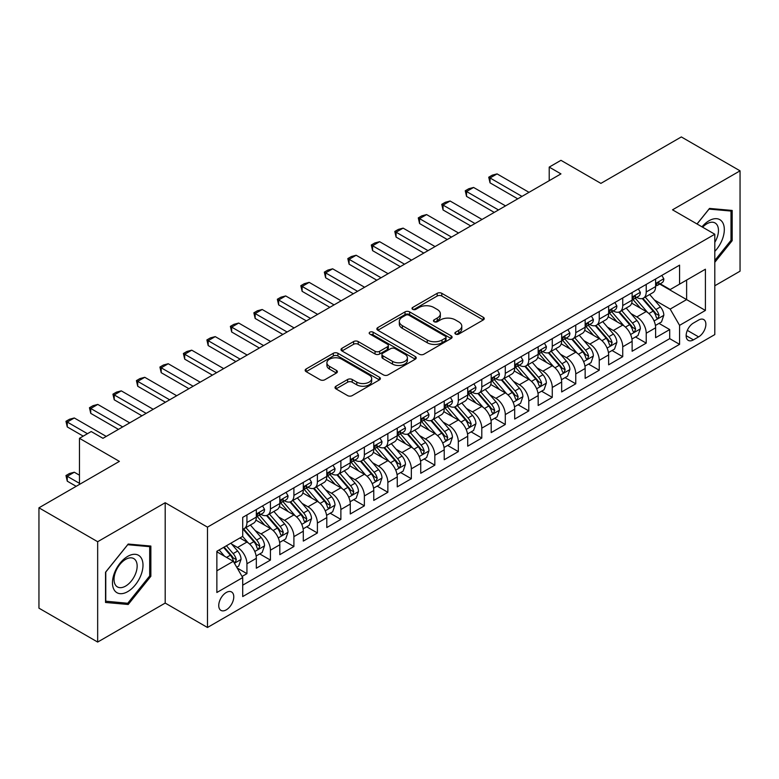 <?xml version="1.0" encoding="UTF-8"?>
<svg xmlns="http://www.w3.org/2000/svg" width="779" height="779" viewBox="0 0 779 779"><rect width="100%" height="100%" fill="white"/><g stroke="black" fill="none" stroke-linecap="round" stroke-linejoin="round"><path stroke-width="1.17" d="M455.569 334.074A2.279 1.315 0 0 0 458.792 334.074L483.292 319.935A3.262 1.879 0 0 0 484.246 318.601A3.262 1.879 0 0 0 483.292 317.277L441.79 293.313A3.262 1.879 0 0 0 437.185 293.313L412.685 307.452A2.279 1.315 0 0 0 412.013 308.387A2.279 1.315 0 0 0 412.685 309.321A2.279 1.315 0 0 0 415.908 309.321L419.083 307.491A10.429 6.028 0 0 1 433.835 307.491L437.292 309.487A10.429 6.028 0 0 1 440.349 313.742A10.429 6.028 0 0 1 437.292 318.007L434.127 319.838A2.279 1.315 0 0 0 433.455 320.763A2.279 1.315 0 0 0 434.127 321.698A2.279 1.315 0 0 0 437.35 321.698L440.524 319.867A10.429 6.028 0 0 1 455.277 319.867L458.734 321.863A10.429 6.028 0 0 1 461.791 326.128A10.429 6.028 0 0 1 458.734 330.384L455.569 332.214A2.279 1.315 0 0 0 454.897 333.149A2.279 1.315 0 0 0 455.569 334.074L455.569 332.214M226.261 609.86A10.633 6.135 120 0 0 233.203 600.492A10.633 6.135 120 0 0 231.577 591.972A10.633 6.135 120 0 0 226.261 592.498A10.633 6.135 120 0 0 219.318 601.865A10.633 6.135 120 0 0 220.944 610.385A10.633 6.135 120 0 0 226.261 609.86M335.973 386.218A3.262 1.879 0 0 0 335.019 387.553A3.262 1.879 0 0 0 335.973 388.887L347.609 395.605A3.262 1.879 0 0 0 352.225 395.605L379.431 379.899A3.262 1.879 0 0 0 380.386 378.565A3.262 1.879 0 0 0 379.431 377.24L337.93 353.276A3.262 1.879 0 0 0 333.315 353.276L306.118 368.983A3.262 1.879 0 0 0 305.164 370.317A3.262 1.879 0 0 0 306.118 371.641L320.179 379.762A3.262 1.879 0 0 0 324.785 379.762L336.431 373.044A3.262 1.879 0 0 0 337.385 371.71A3.262 1.879 0 0 0 336.431 370.385L329.459 366.354A8.725 5.034 0 0 1 326.907 362.79A8.725 5.034 0 0 1 332.282 358.145A8.725 5.034 0 0 1 341.796 359.236L369.11 375.011A8.725 5.034 0 0 1 371.671 378.565A8.725 5.034 0 0 1 366.286 383.219A8.725 5.034 0 0 1 356.782 382.129L352.225 379.5A3.262 1.879 0 0 0 347.609 379.5L335.973 386.218L335.973 388.887M714.801 285.766L740.05 271.189L740.05 170.835L681.333 136.938L600.891 183.386L560.958 160.328L549.214 167.105L560.958 173.892L102.955 438.314L91.211 431.537L79.468 438.314L79.468 484.421M97.667 541.717L97.667 642.062L165.197 603.073L165.197 502.728L97.667 541.717L38.95 507.811L119.391 461.372L79.468 438.314M165.197 502.728L207.477 527.14L714.801 234.236L714.801 334.581L207.477 627.485L207.477 527.14M740.05 170.835L672.52 209.824L714.801 234.236M419.316 354.211A3.262 1.879 0 0 0 423.922 354.211L451.129 338.505A3.262 1.879 0 0 0 452.083 337.171A3.262 1.879 0 0 0 451.129 335.837L409.627 311.882A3.262 1.879 0 0 0 405.022 311.882L377.815 327.589A3.262 1.879 0 0 0 376.861 328.923A3.262 1.879 0 0 0 377.815 330.247L419.316 354.211M370.775 334.571A2.279 1.315 0 0 1 373.092 334.892L415.236 359.226L388.078 374.903A3.262 1.879 0 0 1 383.463 374.903L341.962 350.949L341.962 348.281A3.262 1.879 0 0 0 341.007 349.615A3.262 1.879 0 0 0 341.962 350.949M341.962 348.281L353.608 341.562A3.262 1.879 0 0 1 358.213 341.562L375.05 351.28A3.262 1.879 0 0 0 379.655 351.28L387.377 346.821A3.262 1.879 0 0 0 388.341 345.487A3.262 1.879 0 0 0 387.377 344.162L369.859 334.045A2.279 1.315 0 0 1 369.188 333.11A2.279 1.315 0 0 1 370.6 331.893A2.279 1.315 0 0 1 373.092 332.175L415.275 356.539A3.262 1.879 0 0 1 416.229 357.873A3.262 1.879 0 0 1 415.275 359.197L415.275 356.539M97.667 642.062L38.95 608.165L38.95 507.811M242.055 576.46L246.933 573.646L237.186 568.027M231.636 544.073L237.537 547.481A13.282 7.673 60 0 1 246.933 563.753L256.33 558.329L256.33 568.222L270.42 560.091L259.728 553.918M255.123 530.509L261.023 533.917A13.282 7.673 60 0 1 270.42 550.188L279.817 544.764L279.817 554.667L293.907 546.527L283.215 540.363M278.609 516.954L284.51 520.362A13.282 7.673 60 0 1 293.907 536.634L303.304 531.21L303.304 541.103L317.394 532.972L306.702 526.799M302.106 503.39L307.997 506.798A13.282 7.673 60 0 1 317.394 523.069L326.791 517.645L326.791 527.549L340.881 519.408L330.199 513.234M325.593 489.835L331.484 493.234A13.282 7.673 60 0 1 340.881 509.505L350.277 504.081L350.277 513.984L364.368 505.844L353.685 499.68M349.08 476.271L354.971 479.679A13.282 7.673 60 0 1 364.368 495.95L373.764 490.527L373.764 500.42L387.854 492.289L377.172 486.115M372.566 462.716L378.458 466.115A13.282 7.673 60 0 1 387.854 482.386L397.251 476.962L397.251 486.865L411.341 478.725L400.659 472.561M396.053 449.152L401.945 452.56A13.282 7.673 60 0 1 411.341 468.831L420.738 463.408L420.738 473.301L434.828 465.17L424.146 458.997M419.54 435.588L425.431 438.996A13.282 7.673 60 0 1 434.828 455.267L444.225 449.843L444.225 459.746L458.315 451.606L447.633 445.432M443.027 422.033L448.928 425.431A13.282 7.673 60 0 1 458.315 441.712L467.712 436.279L467.712 446.182L481.802 438.051L471.12 431.878M466.514 408.469L472.415 411.877A13.282 7.673 60 0 1 481.802 428.148L491.198 422.724L491.198 432.618L505.289 424.487L494.607 418.313M490.001 394.914L495.902 398.312A13.282 7.673 60 0 1 505.289 414.584L514.685 409.16L514.685 419.063L528.785 410.923L518.093 404.759M513.488 381.35L519.389 384.758A13.282 7.673 60 0 1 528.785 401.029L538.172 395.605L538.172 405.499L552.272 397.368L541.58 391.194M536.974 367.785L542.875 371.193A13.282 7.673 60 0 1 552.272 387.465L561.659 382.041L561.659 391.944L575.759 383.804L565.067 377.64M560.461 354.231L566.362 357.629A13.282 7.673 60 0 1 575.759 373.91L585.146 368.486L585.146 378.38L599.246 370.249L588.554 364.075M583.948 340.666L589.849 344.075A13.282 7.673 60 0 1 599.246 360.346L608.642 354.922L608.642 364.825L622.733 356.685L612.041 350.511M607.435 327.112L613.336 330.51A13.282 7.673 60 0 1 622.733 346.782L632.129 341.358L632.129 351.261L646.219 343.12L646.219 333.227A13.282 7.673 -120 0 0 636.823 316.956L630.922 313.548M635.528 336.956L646.219 343.12M256.33 558.329A13.282 7.673 -120 0 0 246.933 542.057L239.883 537.987M279.817 544.764A13.282 7.673 -120 0 0 270.42 528.493L255.892 520.109M303.304 531.21A13.282 7.673 -120 0 0 293.907 514.929L279.379 506.545M326.791 517.645A13.282 7.673 -120 0 0 317.394 501.374L302.865 492.99M350.277 504.081A13.282 7.673 -120 0 0 340.881 487.81L326.352 479.426M373.764 490.527A13.282 7.673 -120 0 0 364.368 474.255L349.839 465.861M397.251 476.962A13.282 7.673 -120 0 0 387.854 460.691L373.326 452.307M420.738 463.408A13.282 7.673 -120 0 0 411.341 447.136L396.823 438.743M444.225 449.843A13.282 7.673 -120 0 0 434.828 433.572L420.309 425.188M467.712 436.279A13.282 7.673 -120 0 0 458.315 420.008L443.796 411.624M491.198 422.724A13.282 7.673 -120 0 0 481.802 406.453L467.283 398.069M514.685 409.16A13.282 7.673 -120 0 0 505.289 392.889L490.77 384.505M538.172 395.605A13.282 7.673 -120 0 0 528.785 379.334L514.257 370.94M561.659 382.041A13.282 7.673 -120 0 0 552.272 365.77L537.744 357.386M585.146 368.486A13.282 7.673 -120 0 0 575.759 352.205L561.231 343.821M608.642 354.922A13.282 7.673 -120 0 0 599.246 338.651L584.717 330.267M632.129 341.358A13.282 7.673 -120 0 0 622.733 325.086L608.204 316.702M698.597 320.072L693.427 323.051A10.293 5.95 120 0 0 686.698 332.127A10.293 5.95 120 0 0 688.276 340.384A10.293 5.95 120 0 0 693.427 339.868L698.597 336.888A10.293 5.95 120 0 0 705.326 327.813A10.293 5.95 120 0 0 703.739 319.565A10.293 5.95 120 0 0 698.597 320.072M216.864 570.803L233.31 561.308L242.707 577.58L242.707 596.568L679.57 344.347L679.57 325.359L670.174 309.088L654.409 299.983M242.707 577.58L216.864 592.498L216.864 551.279L242.707 536.361L242.707 517.373L679.57 265.152L679.57 284.14L705.404 269.222L705.404 310.441L679.57 325.359M260.897 514.315L261.023 514.393A13.282 7.673 60 0 0 267.664 515.046L277.061 509.622A13.282 7.673 -120 0 0 279.817 503.546L279.817 495.95M284.384 500.761L284.51 500.829A13.282 7.673 60 0 0 291.151 501.491L300.548 496.067A13.282 7.673 -120 0 0 303.304 489.981L303.304 482.386M307.88 487.196L307.997 487.274A13.282 7.673 60 0 0 314.638 487.927L324.035 482.503A13.282 7.673 -120 0 0 326.791 476.417L326.791 468.831M331.367 473.642L331.484 473.71A13.282 7.673 60 0 0 338.125 474.372L347.522 468.948A13.282 7.673 -120 0 0 350.277 462.862L350.277 455.267M354.854 460.077L354.971 460.146A13.282 7.673 60 0 0 361.622 460.808L371.008 455.384A13.282 7.673 -120 0 0 373.764 449.298L373.764 441.703M378.341 446.523L378.458 446.591A13.282 7.673 60 0 0 385.108 447.243L394.495 441.82A13.282 7.673 -120 0 0 397.251 435.743L397.251 428.148M401.828 432.958L401.945 433.027A13.282 7.673 60 0 0 408.595 433.689L417.982 428.265A13.282 7.673 -120 0 0 420.738 422.179L420.738 414.584M425.315 419.394L425.431 419.472A13.282 7.673 60 0 0 432.082 420.124L441.479 414.701A13.282 7.673 -120 0 0 444.225 408.624L444.225 401.029M448.801 405.84L448.928 405.908A13.282 7.673 60 0 0 455.569 406.57L464.966 401.146A13.282 7.673 -120 0 0 467.712 395.06L467.712 387.465M472.288 392.275L472.415 392.343A13.282 7.673 60 0 0 479.056 393.006L488.452 387.582A13.282 7.673 -120 0 0 491.198 381.496L491.198 373.901M495.775 378.721L495.902 378.789A13.282 7.673 60 0 0 502.543 379.441L511.939 374.017A13.282 7.673 -120 0 0 514.685 367.941L514.685 360.346M519.262 365.156L519.389 365.224A13.282 7.673 60 0 0 526.029 365.887L535.426 360.463A13.282 7.673 -120 0 0 538.172 354.377L538.172 346.782M542.749 351.592L542.875 351.67A13.282 7.673 60 0 0 549.516 352.322L558.913 346.898A13.282 7.673 -120 0 0 561.659 340.822L561.659 333.227M566.236 338.037L566.362 338.105A13.282 7.673 60 0 0 573.003 338.768L582.4 333.344A13.282 7.673 -120 0 0 585.146 327.258L585.146 319.663M589.722 324.473L589.849 324.541A13.282 7.673 60 0 0 596.49 325.203L605.887 319.779A13.282 7.673 -120 0 0 608.642 313.694L608.642 306.108M613.209 310.918L613.336 310.987A13.282 7.673 60 0 0 619.977 311.639L629.374 306.215A13.282 7.673 -120 0 0 632.129 300.139L632.129 292.544M242.707 585.175L669.706 338.651L669.706 329.566L655.616 337.697L655.616 327.803A13.282 7.673 -120 0 0 646.219 311.532L631.691 303.138M636.696 297.354L636.823 297.422A13.282 7.673 -120 0 0 643.464 298.084A13.282 7.673 -120 0 0 646.219 291.998L646.219 284.403M643.464 298.084L652.86 292.661A13.282 7.673 -120 0 0 655.616 286.575L655.616 278.979M246.933 514.929L246.933 522.524A13.282 7.673 60 0 1 244.178 528.61A13.282 7.673 60 0 1 242.707 529.145M244.178 528.61L253.574 523.186A13.282 7.673 -120 0 0 256.33 517.1L256.33 509.505M270.42 501.374L270.42 508.969A13.282 7.673 60 0 1 267.664 515.046M293.907 487.81L293.907 495.405A13.282 7.673 60 0 1 291.151 501.491M317.394 474.255L317.394 481.85A13.282 7.673 60 0 1 314.638 487.927M340.881 460.691L340.881 468.286A13.282 7.673 60 0 1 338.125 474.372M364.368 447.127L364.368 454.722A13.282 7.673 60 0 1 361.622 460.808M387.854 433.572L387.854 441.167A13.282 7.673 60 0 1 385.108 447.243M411.341 420.008L411.341 427.603A13.282 7.673 60 0 1 408.595 433.689M434.828 406.453L434.828 414.048A13.282 7.673 60 0 1 432.082 420.124M458.315 392.889L458.315 400.484A13.282 7.673 60 0 1 455.569 406.57M481.802 379.324L481.802 386.92A13.282 7.673 60 0 1 479.056 393.006M505.289 365.77L505.289 373.365A13.282 7.673 60 0 1 502.543 379.441M528.785 352.205L528.785 359.801A13.282 7.673 60 0 1 526.029 365.887M552.272 338.651L552.272 346.246A13.282 7.673 60 0 1 549.516 352.322M575.759 325.086L575.759 332.682A13.282 7.673 60 0 1 573.003 338.768M599.246 311.532L599.246 319.117A13.282 7.673 60 0 1 596.49 325.203M622.733 297.968L622.733 305.563A13.282 7.673 60 0 1 619.977 311.639M622.733 346.782L622.733 356.685M599.246 360.346L599.246 370.249M575.759 373.91L575.759 383.804M552.272 387.465L552.272 397.368M528.785 401.029L528.785 410.923M505.289 414.584L505.289 424.487M481.802 428.148L481.802 438.051M458.315 441.712L458.315 451.606M434.828 455.267L434.828 465.17M411.341 468.831L411.341 478.725M387.854 482.386L387.854 492.289M364.368 495.95L364.368 505.844M340.881 509.505L340.881 519.408M317.394 523.069L317.394 532.972M293.907 536.634L293.907 546.527M270.42 550.188L270.42 560.091M246.933 563.753L246.933 573.646M233.31 561.308L216.864 551.814M670.174 309.088L686.62 299.594L686.62 280.07L705.404 269.222M659.716 284.062L705.404 310.441M660.183 283.79L670.174 289.564L679.57 284.14M165.197 603.073L207.477 627.485M549.214 167.105L549.214 180.67M659.015 323.392L669.706 329.566M669.706 338.651L679.57 344.347M714.801 262.289L732.182 240.662L732.182 210.447L709.513 208.421L697.02 223.963M105.535 602.459L128.204 604.485L150.863 576.285L150.863 546.06L128.204 544.044L105.535 572.234L105.535 602.459M731.004 239.99L732.182 240.662M149.695 575.603L150.863 576.285M125.808 603.102L128.204 604.485M456.475 334.395L458.734 333.091A10.429 6.028 0 0 0 461.791 328.835L461.791 326.128M440.349 313.742L440.349 316.459A10.429 6.028 0 0 1 437.292 320.714L435.033 322.019M483.243 319.955L441.79 296.03A3.262 1.879 0 0 0 437.185 296.03L413.6 309.643M451.08 338.524L409.627 314.589A3.262 1.879 0 0 0 405.022 314.589L377.854 330.277M445.364 338.105A2.279 1.315 0 0 0 446.036 337.171A2.279 1.315 0 0 0 445.364 336.236L408.936 315.213A2.279 1.315 0 0 0 405.713 315.213L402.363 317.141A10.429 6.028 0 0 0 399.315 321.396A10.429 6.028 0 0 0 402.363 325.661L427.262 340.034A10.429 6.028 0 0 0 442.024 340.034L445.364 338.105L445.364 340.812A2.279 1.315 0 0 0 446.036 339.887L446.036 337.171M399.315 321.396L399.315 324.113A10.429 6.028 0 0 0 402.363 328.368L402.363 325.661M445.364 340.812L442.024 342.741A10.429 6.028 0 0 1 427.262 342.741L402.363 328.368M342.01 350.969L353.608 344.279L353.608 341.562M388.341 345.487L388.341 348.203A3.262 1.879 0 0 1 387.377 349.537L379.655 353.997A3.262 1.879 0 0 1 375.05 353.997L358.213 344.279A3.262 1.879 0 0 0 353.608 344.279M392.509 361.359A8.725 5.034 0 0 0 402.013 362.459A8.725 5.034 0 0 0 407.398 357.804A8.725 5.034 0 0 0 404.846 354.241L395.216 348.68A3.262 1.879 0 0 0 390.61 348.68L382.888 353.14A3.262 1.879 0 0 0 381.934 354.474A3.262 1.879 0 0 0 382.888 355.808L392.509 361.359L392.509 364.075A8.725 5.034 0 0 0 402.013 365.166A8.725 5.034 0 0 0 407.398 360.511L407.398 357.804M381.934 354.474L381.934 357.191A3.262 1.879 0 0 0 382.888 358.515L382.888 355.808M392.509 364.075L382.888 358.515M371.671 378.565L371.671 381.282A8.725 5.034 0 0 1 366.286 385.926A8.725 5.034 0 0 1 356.782 384.836L352.225 382.207A3.262 1.879 0 0 0 347.609 382.207L336.012 388.906M326.907 362.79L326.907 365.507A8.725 5.034 0 0 0 329.459 369.071L329.459 366.354M336.392 373.073L329.459 369.071M379.383 379.918L337.93 355.993A3.262 1.879 0 0 0 333.315 355.993L306.157 371.671M655.412 325.476L661.488 321.97L663.835 315.193A8.803 5.083 -120 0 0 660.407 306.926L649.676 294.501M647.524 312.389L635.255 298.182M640.542 308.25L633.424 300.012A21.091 12.182 -120 0 0 632.772 299.272M642.266 298.561L653.123 311.133A8.803 5.083 60 0 1 656.259 317.189L656.901 318.231L658.089 318.066L659.083 315.563A8.803 5.083 -120 0 0 655.937 309.497L645.207 297.072M642.909 298.357L654.574 311.863A4.489 2.59 60 0 1 655.704 313.616L659.083 315.563M661.838 275.386L663.835 278.843A8.803 5.083 60 0 1 662.014 282.738L657.544 285.318A8.803 5.083 -120 0 0 659.083 283.293L658.898 282.514M655.908 285.727L655.937 285.727A8.803 5.083 -120 0 0 657.544 285.318M657.943 282.631L659.083 283.293C658.528 281.969 657.583 282.504 656.259 284.919A8.803 5.083 60 0 1 655.616 286.166M521.969 196.396L490.03 177.963L490.03 182.841L488.735 177.213L492.26 175.178L497.07 173.892L529.019 192.335M517.743 198.84L490.03 182.841M497.07 173.892L490.03 177.963L488.735 177.213M714.801 251.374A21.588 12.464 120 0 0 724.032 226.338A21.588 12.464 120 0 0 709.046 220.739A21.588 12.464 120 0 0 701.976 226.825M714.801 242.327A16.349 9.436 120 0 0 715.083 222.979A16.349 9.436 120 0 0 706.904 223.787A16.349 9.436 120 0 0 702.629 227.205M697.069 223.992L709.046 209.093L731.004 211.051L731.004 240.331L714.801 260.488M729.553 210.213L731.004 211.051M140.95 575.165A21.588 12.464 120 0 0 135.371 554.317A21.588 12.464 120 0 0 114.513 572.808A21.588 12.464 120 0 0 120.102 593.666A21.588 12.464 120 0 0 140.95 575.165M135.604 573.646A16.349 9.436 120 0 0 133.764 558.592A16.349 9.436 120 0 0 115.584 571.854A16.349 9.436 120 0 0 117.415 586.908A16.349 9.436 120 0 0 135.604 573.646M105.769 601.31L105.769 572.029L127.737 544.706L149.695 546.673L149.695 575.954L127.737 603.267L105.535 601.174M148.234 545.826L149.695 546.673M631.925 339.031L638.001 335.535L640.348 328.748A8.803 5.083 -120 0 0 636.92 320.481L626.189 308.056M624.037 325.943L611.768 311.746M617.056 321.815L609.938 313.567A21.091 12.182 -120 0 0 609.285 312.837M618.779 312.126L629.636 324.687A8.803 5.083 60 0 1 632.772 330.754L633.415 331.796L634.603 331.63L635.596 329.127A8.803 5.083 -120 0 0 632.451 323.061L621.72 310.636M619.422 311.912L631.087 325.418A4.489 2.59 60 0 1 632.217 327.17L635.596 329.127M608.438 352.595L614.514 349.089L616.861 342.312A8.803 5.083 -120 0 0 613.433 334.045L602.703 321.62M600.551 339.508L588.281 325.31M593.569 335.369L586.451 327.131A21.091 12.182 -120 0 0 585.798 326.401M595.292 325.68L606.15 338.252A8.803 5.083 60 0 1 609.285 344.308L609.928 345.36L611.116 345.185L612.109 342.682A8.803 5.083 -120 0 0 608.964 336.625L598.233 324.2M595.935 325.476L607.601 338.982A4.489 2.59 60 0 1 608.73 340.735L612.109 342.682M584.951 366.159L591.018 362.654L593.374 355.867A8.803 5.083 -120 0 0 589.946 347.609L579.206 335.184M577.064 353.072L564.794 338.865M570.082 348.934L562.964 340.696A21.091 12.182 -120 0 0 562.311 339.956M571.805 339.245L582.663 351.806A8.803 5.083 60 0 1 585.798 357.873L586.441 358.915L587.629 358.749L588.622 356.246A8.803 5.083 -120 0 0 585.477 350.18L574.746 337.755M572.448 339.04L584.104 352.536A4.489 2.59 60 0 1 585.233 354.299L588.622 356.246M561.464 379.714L567.531 376.208L569.887 369.431A8.803 5.083 -120 0 0 566.46 361.164L555.719 348.739M553.577 366.627L541.308 352.429M546.595 362.498L539.477 354.25A21.091 12.182 -120 0 0 538.825 353.52M548.319 352.799L559.176 365.37A8.803 5.083 60 0 1 562.311 371.437L562.954 372.479L564.142 372.313L565.135 369.801A8.803 5.083 -120 0 0 561.99 363.744L551.259 351.319M548.961 352.595L560.617 366.101A4.489 2.59 60 0 1 561.747 367.854L565.135 369.801M638.352 288.951L640.348 292.407A8.803 5.083 60 0 1 638.527 296.302L634.057 298.883A8.803 5.083 -120 0 0 635.596 296.848L635.411 296.069M632.421 299.292L632.451 299.292A8.803 5.083 -120 0 0 634.057 298.883M634.457 296.195L635.596 296.848C635.041 295.523 634.096 296.069 632.772 298.474A8.803 5.083 60 0 1 632.129 299.73M498.482 209.96L466.543 191.517L466.543 196.396L465.248 190.777L468.773 188.742L473.583 187.447L505.532 205.89M494.256 212.404L466.543 196.396M473.583 187.447L466.543 191.517L465.248 190.777M614.865 302.505L616.861 305.972A8.803 5.083 60 0 1 615.04 309.867L610.57 312.437A8.803 5.083 -120 0 0 612.109 310.412L611.924 309.633M608.935 312.846L608.964 312.846A8.803 5.083 -120 0 0 610.57 312.437M610.97 309.75L612.109 310.412C611.554 309.088 610.609 309.623 609.285 312.038A8.803 5.083 60 0 1 608.642 313.294M474.995 223.524L443.047 205.081L443.047 209.96L441.761 204.332L445.286 202.297L450.096 201.011L482.035 219.454M470.769 225.959L443.047 209.96M450.096 201.011L443.047 205.081L441.761 204.332M591.378 316.07L593.374 319.526A8.803 5.083 60 0 1 591.543 323.421L587.084 326.002A8.803 5.083 -120 0 0 588.622 323.967L588.437 323.188M585.448 326.411L585.477 326.411A8.803 5.083 -120 0 0 587.084 326.002M587.483 323.314L588.622 323.967C588.067 322.642 587.123 323.188 585.798 325.603A8.803 5.083 60 0 1 585.146 326.849M451.508 237.079L419.56 218.636L419.56 223.524L418.274 217.896L421.799 215.861L426.61 214.576L458.549 233.009M447.282 239.523L419.56 223.524M426.61 214.576L419.56 218.636L418.274 217.896M567.891 329.634L569.887 333.091A8.803 5.083 60 0 1 568.057 336.986L563.597 339.556A8.803 5.083 -120 0 0 565.135 337.531L564.941 336.752M561.961 339.975L561.99 339.975A8.803 5.083 -120 0 0 563.597 339.556M563.996 336.879L565.135 337.531C564.58 336.207 563.636 336.752 562.311 339.157A8.803 5.083 60 0 1 561.659 340.413M428.022 250.643L396.073 232.2L396.073 237.079L394.787 231.451L398.312 229.416L403.123 228.13L435.062 246.573M423.795 253.078L396.073 237.079M403.123 228.13L396.073 232.2L394.787 231.451M537.977 393.278L544.044 389.773L546.391 382.995A8.803 5.083 -120 0 0 542.963 374.728L532.232 362.303M530.09 380.191L517.821 365.984M523.108 376.053L515.99 367.815A21.091 12.182 -120 0 0 515.338 367.075M524.832 366.364L535.689 378.925A8.803 5.083 60 0 1 538.825 384.992L539.467 386.033L540.655 385.868L541.639 383.365A8.803 5.083 -120 0 0 538.503 377.299L527.773 364.874M525.474 366.159L537.13 379.665A4.489 2.59 60 0 1 538.26 381.418L541.639 383.365M544.404 343.188L546.391 346.645A8.803 5.083 60 0 1 544.57 350.54L540.11 353.121A8.803 5.083 -120 0 0 541.639 351.095L541.454 350.307M538.474 353.53L538.503 353.53A8.803 5.083 -120 0 0 540.11 353.121M540.509 350.433L541.639 351.095C541.093 349.761 540.149 350.307 538.825 352.721A8.803 5.083 60 0 1 538.172 353.968M404.535 264.198L372.586 245.755L372.586 250.643L371.301 245.015L374.816 242.98L379.636 241.694L411.575 260.137M400.309 266.642L372.586 250.643M379.636 241.694L372.586 245.755L371.301 245.015M514.491 406.833L520.557 403.327L522.904 396.55A8.803 5.083 -120 0 0 519.476 388.283L508.745 375.858M506.603 393.746L494.334 379.548M499.621 389.617L492.503 381.369A21.091 12.182 -120 0 0 491.851 380.639M501.345 379.918L512.202 392.489A8.803 5.083 60 0 1 515.338 398.556L515.98 399.598L517.168 399.432L518.152 396.93A8.803 5.083 -120 0 0 515.016 390.863L504.286 378.438M501.978 379.714L513.643 393.22A4.489 2.59 60 0 1 514.773 394.972L518.152 396.93M520.908 356.753L522.904 360.21A8.803 5.083 60 0 1 521.083 364.105L516.623 366.675A8.803 5.083 -120 0 0 518.152 364.65L517.967 363.871M514.977 367.094L515.016 367.094A8.803 5.083 -120 0 0 516.623 366.675M517.022 363.997L518.152 364.65C517.607 363.326 516.662 363.871 515.338 366.276A8.803 5.083 60 0 1 514.685 367.532M381.048 277.762L349.099 259.319L349.099 264.198L347.814 258.579L351.329 256.544L356.149 255.249L388.088 273.692M376.812 280.206L349.099 264.198M356.149 255.249L349.099 259.319L347.814 258.579M491.004 420.397L497.07 416.892L499.417 410.114A8.803 5.083 -120 0 0 495.989 401.847L485.259 389.422M483.107 407.31L470.847 393.113M476.135 403.171L469.016 394.934A21.091 12.182 -120 0 0 468.354 394.203M477.858 393.483L488.715 406.054A8.803 5.083 60 0 1 491.851 412.11L492.494 413.162L493.682 412.987L494.665 410.484A8.803 5.083 -120 0 0 491.53 404.428L480.799 392.003M478.491 393.278L490.157 406.784A4.489 2.59 60 0 1 491.286 408.537L494.665 410.484M497.421 370.307L499.417 373.774A8.803 5.083 60 0 1 497.596 377.659L493.136 380.24A8.803 5.083 -120 0 0 494.665 378.214L494.48 377.435M491.491 380.649L491.53 380.649A8.803 5.083 -120 0 0 493.136 380.24M493.535 377.552L494.665 378.214C494.11 376.89 493.175 377.425 491.851 379.84A8.803 5.083 60 0 1 491.198 381.097M357.561 291.327L325.612 272.884L325.612 277.762L324.327 272.134L327.842 270.099L332.662 268.813L364.601 287.256M353.325 293.761L325.612 277.762M332.662 268.813L325.612 272.884L324.327 272.134M467.517 433.961L473.583 430.456L475.93 423.669A8.803 5.083 -120 0 0 472.502 415.411L461.772 402.986M459.62 420.874L447.36 406.667M452.648 416.736L445.53 408.498A21.091 12.182 -120 0 0 444.867 407.758M454.371 407.047L465.229 419.608A8.803 5.083 60 0 1 468.364 425.675L469.007 426.717L470.195 426.551L471.178 424.049A8.803 5.083 -120 0 0 468.043 417.982L457.312 405.557M455.004 406.842L466.67 420.339A4.489 2.59 60 0 1 467.799 422.091L471.178 424.049M473.934 383.872L475.93 387.329A8.803 5.083 60 0 1 474.109 391.224L469.649 393.804A8.803 5.083 -120 0 0 471.178 391.769L470.993 390.99M468.004 394.213L468.043 394.213A8.803 5.083 -120 0 0 469.649 393.804M470.049 391.116L471.178 391.769C470.623 390.445 469.688 390.99 468.364 393.405A8.803 5.083 60 0 1 467.712 394.651M334.074 304.881L302.125 286.438L302.125 291.327L300.83 285.698L304.355 283.663L309.175 282.368L341.114 300.811M329.838 307.325L302.125 291.327M309.175 282.368L302.125 286.438L300.83 285.698M444.03 447.516L450.096 444.011L452.443 437.233A8.803 5.083 -120 0 0 449.016 428.966L438.285 416.541M436.133 434.429L423.873 420.232M429.161 430.29L422.033 422.052A21.091 12.182 -120 0 0 421.381 421.322M430.884 420.602L441.732 433.173A8.803 5.083 60 0 1 444.877 439.239L445.52 440.281L446.708 440.116L447.691 437.603A8.803 5.083 -120 0 0 444.556 431.547L433.825 419.121M431.517 420.397L443.183 433.903A4.489 2.59 60 0 1 444.312 435.656L447.691 437.603M450.447 397.436L452.443 400.893A8.803 5.083 60 0 1 450.622 404.788L446.163 407.359A8.803 5.083 -120 0 0 447.691 405.333L447.506 404.554M444.517 407.777L444.556 407.777A8.803 5.083 -120 0 0 446.163 407.359M446.552 404.681L447.691 405.333C447.136 404.009 446.201 404.554 444.877 406.959A8.803 5.083 60 0 1 444.225 408.215M310.578 318.445L278.639 300.003L278.639 304.881L277.343 299.253L280.868 297.218L285.689 295.932L317.628 314.375M306.351 320.88L278.639 304.881M285.689 295.932L278.639 300.003L277.343 299.253M420.543 461.08L426.61 457.575L428.956 450.788A8.803 5.083 -120 0 0 425.529 442.53L414.798 430.105M412.646 447.993L400.387 433.786M405.664 443.855L398.546 435.617A21.091 12.182 -120 0 0 397.894 434.877M407.398 434.166L418.245 446.727A8.803 5.083 60 0 1 421.39 452.794L422.023 453.836L423.221 453.67L424.204 451.168A8.803 5.083 -120 0 0 421.069 445.101L410.338 432.676M408.03 433.961L419.696 447.467A4.489 2.59 60 0 1 420.826 449.22L424.204 451.168M426.96 410.991L428.956 414.447A8.803 5.083 60 0 1 427.135 418.342L422.676 420.923A8.803 5.083 -120 0 0 424.204 418.898L424.019 418.109M421.03 421.332L421.069 421.332A8.803 5.083 -120 0 0 422.676 420.923M423.065 418.235L424.204 418.898C423.649 417.563 422.715 418.109 421.39 420.524A8.803 5.083 60 0 1 420.738 421.77M287.091 332L255.152 313.557L255.152 318.445L253.857 312.817L257.382 310.782L262.202 309.497L294.141 327.94M282.865 334.444L255.152 318.445M262.202 309.497L255.152 313.557L253.857 312.817M397.056 474.635L403.123 471.129L405.469 464.352A8.803 5.083 -120 0 0 402.042 456.085L391.311 443.66M389.159 461.548L376.9 447.35M382.177 457.419L375.059 449.171A21.091 12.182 -120 0 0 374.407 448.441M383.911 447.721L394.758 460.292A8.803 5.083 60 0 1 397.903 466.358L398.536 467.4L399.734 467.234L400.718 464.732A8.803 5.083 -120 0 0 397.582 458.665L386.851 446.24M384.544 447.516L396.209 461.022A4.489 2.59 60 0 1 397.339 462.775L400.718 464.732M403.473 424.555L405.469 428.012A8.803 5.083 60 0 1 403.649 431.907L399.189 434.478A8.803 5.083 -120 0 0 400.718 432.452L400.533 431.673M397.543 434.896L397.582 434.896A8.803 5.083 -120 0 0 399.189 434.478M399.578 431.8L400.718 432.452C400.163 431.128 399.228 431.673 397.903 434.078A8.803 5.083 60 0 1 397.251 435.334M263.604 345.564L231.665 327.122L231.665 332L230.37 326.372L233.895 324.346L238.715 323.051L270.654 341.494M259.378 348.009L231.665 332M238.715 323.051L231.665 327.122L230.37 326.372M373.569 488.199L379.636 484.694L381.983 477.916A8.803 5.083 -120 0 0 378.555 469.649L367.824 457.224M365.672 475.112L353.413 460.915M358.691 470.974L351.572 462.736A21.091 12.182 -120 0 0 350.92 461.996M360.424 461.285L371.271 473.856A8.803 5.083 60 0 1 374.417 479.913L375.05 480.955L376.238 480.789L377.231 478.287A8.803 5.083 -120 0 0 374.095 472.22L363.365 459.805M361.057 461.08L372.722 474.586A4.489 2.59 60 0 1 373.852 476.339L377.231 478.287M379.986 438.11L381.983 441.566A8.803 5.083 60 0 1 380.162 445.461L375.702 448.042A8.803 5.083 -120 0 0 377.231 446.016L377.046 445.237M374.056 448.451L374.095 448.451A8.803 5.083 -120 0 0 375.702 448.042M376.091 445.354L377.231 446.016C376.676 444.692 375.741 445.228 374.417 447.643A8.803 5.083 60 0 1 373.764 448.899M240.117 359.129L208.178 340.686L208.178 345.564L206.883 339.936L210.408 337.901L215.228 336.616L247.167 355.058M235.891 361.563L208.178 345.564M215.228 336.616L208.178 340.686L206.883 339.936M350.083 501.754L356.149 498.258L358.496 491.471A8.803 5.083 -120 0 0 355.068 483.204L344.337 470.789M342.185 488.667L329.926 474.469M335.204 484.538L328.086 476.29A21.091 12.182 -120 0 0 327.433 475.56M336.937 474.849L347.785 487.411A8.803 5.083 60 0 1 350.93 493.477L351.563 494.519L352.751 494.353L353.744 491.851A8.803 5.083 -120 0 0 350.608 485.784L339.878 473.359M337.57 474.645L349.235 488.141A4.489 2.59 60 0 1 350.365 489.894L353.744 491.851M356.5 451.674L358.496 455.131A8.803 5.083 60 0 1 356.675 459.026L352.215 461.606A8.803 5.083 -120 0 0 353.744 459.571L353.559 458.792M350.569 462.015L350.608 462.015A8.803 5.083 -120 0 0 352.215 461.606M352.605 458.919L353.744 459.571C353.189 458.247 352.254 458.792 350.93 461.197A8.803 5.083 60 0 1 350.277 462.453M216.63 372.683L184.691 354.241L184.691 359.129L183.396 353.5L186.921 351.465L191.731 350.17L223.68 368.613M212.404 375.127L184.691 359.129M191.731 350.17L184.691 354.241L183.396 353.5M326.596 515.318L332.662 511.813L335.009 505.035A8.803 5.083 -120 0 0 331.581 496.768L320.851 484.343M318.699 502.231L306.429 488.034M311.717 498.093L304.599 489.855A21.091 12.182 -120 0 0 303.946 489.124M313.44 488.404L324.298 500.975A8.803 5.083 60 0 1 327.433 507.032L328.076 508.083L329.264 507.908L330.257 505.405A8.803 5.083 -120 0 0 327.122 499.349L316.391 486.924M314.083 488.199L325.749 501.705A4.489 2.59 60 0 1 326.878 503.458L330.257 505.405M333.013 465.238L335.009 468.695A8.803 5.083 60 0 1 333.188 472.59L328.728 475.161A8.803 5.083 -120 0 0 330.257 473.135L330.072 472.356M327.083 475.579L327.122 475.579A8.803 5.083 -120 0 0 328.728 475.161M329.118 472.483L330.257 473.135C329.702 471.811 328.767 472.347 327.433 474.762A8.803 5.083 60 0 1 326.791 476.018M193.143 386.248L161.204 367.805L161.204 372.683L159.909 367.055L163.434 365.02L168.245 363.735L200.193 382.177M188.917 388.682L161.204 372.683M168.245 363.735L161.204 367.805L159.909 367.055M303.099 528.883L309.175 525.377L311.522 518.59A8.803 5.083 -120 0 0 308.094 510.333L297.364 497.908M295.212 515.795L282.943 501.588M288.23 511.657L281.112 503.419A21.091 12.182 -120 0 0 280.459 502.679M289.954 501.968L300.811 514.529A8.803 5.083 60 0 1 303.946 520.596L304.589 521.638L305.777 521.472L306.77 518.97A8.803 5.083 -120 0 0 303.635 512.903L292.894 500.478M290.596 501.764L302.262 515.26A4.489 2.59 60 0 1 303.391 517.022L306.77 518.97M309.526 478.793L311.522 482.25A8.803 5.083 60 0 1 309.701 486.145L305.232 488.725A8.803 5.083 -120 0 0 306.77 486.7L306.585 485.911M303.596 489.134L303.635 489.134A8.803 5.083 -120 0 0 305.232 488.725M305.631 486.038L306.77 486.7C306.215 485.366 305.28 485.911 303.946 488.326A8.803 5.083 60 0 1 303.304 489.572M169.656 399.802L137.717 381.359L137.717 386.248L136.422 380.619L139.947 378.584L144.758 377.299L176.706 395.742M165.43 402.246L137.717 386.248M144.758 377.299L137.717 381.359L136.422 380.619M279.612 542.437L285.689 538.932L288.035 532.154A8.803 5.083 -120 0 0 284.608 523.887L273.877 511.462M271.725 529.35L259.456 515.153M264.743 525.221L257.625 516.974A21.091 12.182 -120 0 0 256.973 516.243M266.467 515.523L277.324 528.094A8.803 5.083 60 0 1 280.459 534.16L281.102 535.202L282.29 535.037L283.283 532.534A8.803 5.083 -120 0 0 280.138 526.468L269.407 514.043M267.109 515.318L278.775 528.824A4.489 2.59 60 0 1 279.904 530.577L283.283 532.534M286.039 492.357L288.035 495.814A8.803 5.083 60 0 1 286.214 499.709L281.745 502.28A8.803 5.083 -120 0 0 283.283 500.254L283.098 499.475M280.109 502.698L280.138 502.698A8.803 5.083 -120 0 0 281.745 502.28M282.144 499.602L283.283 500.254C282.728 498.93 281.784 499.475 280.459 501.88A8.803 5.083 60 0 1 279.817 503.137M146.17 413.367L114.231 394.924L114.231 399.802L112.936 394.174L116.46 392.149L121.271 390.854L153.22 409.296M141.944 415.811L114.231 399.802M121.271 390.854L114.231 394.924L112.936 394.174M256.125 556.002L262.202 552.496L264.548 545.719A8.803 5.083 -120 0 0 261.121 537.452L250.39 525.027M248.238 542.914L242.62 536.41M241.256 538.776L240.341 537.724M242.98 529.087L253.837 541.658A8.803 5.083 60 0 1 256.973 547.715L257.615 548.757L258.803 548.591L259.797 546.089A8.803 5.083 -120 0 0 256.651 540.022L245.921 527.597M243.623 528.883L255.288 542.388A4.489 2.59 60 0 1 256.418 544.141L259.797 546.089M262.552 505.912L264.548 509.369A8.803 5.083 60 0 1 262.727 513.264L258.258 515.844A8.803 5.083 -120 0 0 259.797 513.819L259.611 513.04M256.622 516.253L256.651 516.253A8.803 5.083 -120 0 0 258.258 515.844M258.657 513.157L259.797 513.819C259.241 512.494 258.297 513.03 256.973 515.445A8.803 5.083 60 0 1 256.33 516.691M122.683 426.921L90.744 408.488L90.744 413.367L89.449 407.738L92.974 405.703L97.784 404.418L129.733 422.861M118.457 429.365L90.744 413.367M97.784 404.418L90.744 408.488L89.449 407.738M236.719 567.209L238.715 566.06L241.062 559.273A8.803 5.083 -120 0 0 237.634 551.006L230.876 543.187M224.566 556.264L219.133 549.964M217.769 552.34L216.864 551.298M223.592 547.394L230.35 555.213A8.803 5.083 60 0 1 233.486 561.279L234.128 562.321L235.316 562.156L236.31 559.653A8.803 5.083 -120 0 0 233.164 553.587L226.416 545.767M224.138 547.082L231.801 555.943A4.489 2.59 60 0 1 232.931 557.696L236.31 559.653M79.468 475.2L74.297 472.22L67.257 476.29L79.468 483.34M67.257 481.169L65.962 475.541L67.257 476.29L67.257 481.169L76.176 486.32M65.962 475.541L69.487 473.505L74.297 472.22M87.452 433.708L67.257 422.043L67.257 426.931L65.962 421.303L69.487 419.268L74.297 417.972L106.246 436.415M83.226 436.143L67.257 426.931M74.297 417.972L67.257 422.043L65.962 421.303M237.537 547.481L246.933 542.057M261.023 533.917L270.42 528.493M284.51 520.362L293.907 514.929M307.997 506.798L317.394 501.374M331.484 493.234L340.881 487.81M354.971 479.679L364.368 474.255M378.458 466.115L387.854 460.691M401.945 452.56L411.341 447.136M425.431 438.996L434.828 433.572M448.928 425.431L458.315 420.008M472.415 411.877L481.802 406.453M495.902 398.312L505.289 392.889M519.389 384.758L528.785 379.334M542.875 371.193L552.272 365.77M566.362 357.629L575.759 352.205M589.849 344.075L599.246 338.651M613.336 330.51L622.733 325.086M636.823 316.956L646.219 311.532M646.219 291.998L655.616 286.575M246.933 522.524L256.33 517.1M270.42 508.969L279.817 503.546M293.907 495.405L303.304 489.981M317.394 481.85L326.791 476.417M340.881 468.286L350.277 462.862M364.368 454.722L373.764 449.298M387.854 441.167L397.251 435.743M411.341 427.603L420.738 422.179M434.828 414.048L444.225 408.624M458.315 400.484L467.712 395.06M481.802 386.92L491.198 381.496M505.289 373.365L514.685 367.941M528.785 359.801L538.172 354.377M552.272 346.246L561.659 340.822M575.759 332.682L585.146 327.258M599.246 319.117L608.642 313.694M622.733 305.563L632.129 300.139M646.219 333.227L655.616 327.803M687.331 330.384L698.597 336.888M686.143 335.661L693.427 339.868M458.734 333.091L458.734 330.384M434.127 321.698L434.127 319.838M437.292 320.714L437.292 318.007M412.685 309.321L412.685 307.452M437.185 296.03L437.185 293.313M441.79 296.03L441.79 293.313M483.292 319.935L483.292 317.277M377.815 330.247L377.815 327.589M405.022 314.589L405.022 311.882M409.627 314.589L409.627 311.882M451.129 338.505L451.129 335.837M427.262 342.741L427.262 340.034M442.024 342.741L442.024 340.034M358.213 344.279L358.213 341.562M375.05 353.997L375.05 351.28M379.655 353.997L379.655 351.28M387.377 349.537L387.377 346.821M373.092 334.892L373.092 332.175M347.609 382.207L347.609 379.5M352.225 382.207L352.225 379.5M356.782 384.836L356.782 382.129M336.431 373.044L336.431 370.385M306.118 371.641L306.118 368.983M333.315 355.993L333.315 353.276M337.93 355.993L337.93 353.276M379.431 379.899L379.431 377.24M654.078 320.958L663.776 315.359M655.937 309.497L660.407 306.926M648.926 313.548L653.123 311.133M663.776 278.746L655.616 283.459M630.581 334.522L640.289 328.923M632.451 323.061L636.92 320.481M625.44 327.112L629.636 324.687M607.094 348.077L616.802 342.478M608.964 336.625L613.433 334.045M601.953 340.676L606.15 338.252M583.607 361.641L593.316 356.042M585.477 350.18L589.946 347.609M578.466 354.231L582.663 351.806M560.12 375.205L569.829 369.597M561.99 363.744L566.46 361.164M554.979 367.795L559.176 365.37M640.289 292.31L632.129 297.023M616.802 305.865L608.642 310.578M593.316 319.429L585.146 324.142M569.829 332.984L561.659 337.697M536.634 388.76L546.342 383.161M538.503 377.299L542.963 374.728M531.492 381.35L535.689 378.925M546.342 346.548L538.172 351.261M513.147 402.324L522.845 396.725M515.016 390.863L519.476 388.283M508.005 394.914L512.202 392.489M522.845 360.112L514.685 364.815M489.66 415.879L499.358 410.28M491.53 404.428L495.989 401.847M484.509 408.478L488.715 406.054M499.358 373.667L491.198 378.38M466.173 429.443L475.872 423.844M468.043 417.982L472.502 415.411M461.022 422.033L465.229 419.608M475.872 387.231L467.712 391.944M442.686 443.008L452.385 437.399M444.556 431.547L449.016 428.966M437.535 435.597L441.732 433.173M452.385 400.786L444.225 405.499M419.199 456.562L428.898 450.963M421.069 445.101L425.529 442.53M414.048 449.152L418.245 446.727M428.898 414.35L420.738 419.063M395.713 470.127L405.411 464.527M397.582 458.665L402.042 456.085M390.561 462.716L394.758 460.292M405.411 427.905L397.251 432.618M372.226 483.681L381.924 478.082M374.095 472.22L378.555 469.649M367.075 476.281L371.271 473.856M381.924 441.469L373.764 446.182M348.739 497.245L358.437 491.646M350.608 485.784L355.068 483.204M343.588 489.835L347.785 487.411M358.437 455.033L350.277 459.746M325.252 510.81L334.951 505.201M327.122 499.349L331.581 496.768M320.101 503.4L324.298 500.975M334.951 468.588L326.791 473.301M301.765 524.364L311.464 518.765M303.635 512.903L308.094 510.333M296.614 516.954L300.811 514.529M311.464 482.152L303.304 486.865M278.278 537.929L287.977 532.32M280.138 526.468L284.608 523.887M273.127 530.518L277.324 528.094M287.977 495.707L279.817 500.42M254.782 551.483L264.49 545.884M256.651 540.022L261.121 537.452M249.64 544.073L253.837 541.658M264.49 509.271L256.33 513.984M234.421 563.246L241.003 559.449M233.164 553.587L237.634 551.006M226.553 557.404L230.35 555.213"/></g></svg>
